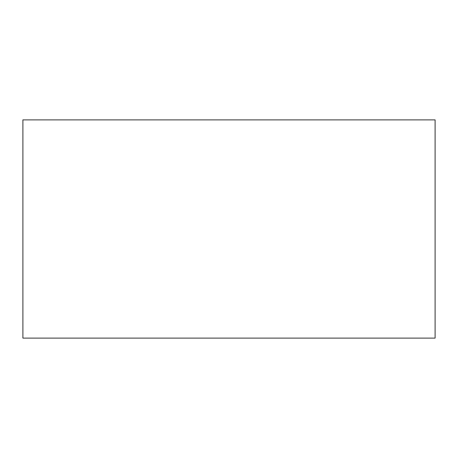 <?xml version="1.0" encoding="UTF-8"?>
<svg xmlns="http://www.w3.org/2000/svg" width="458" height="458" viewBox="0 0 458 458"><rect width="100%" height="100%" fill="white"/><g stroke="black" fill="none" stroke-linecap="round" stroke-linejoin="round"><path stroke-width="0.69" d="M435.1 338.113L435.1 119.887L22.9 119.887L22.9 338.113L435.1 338.113"/></g></svg>
